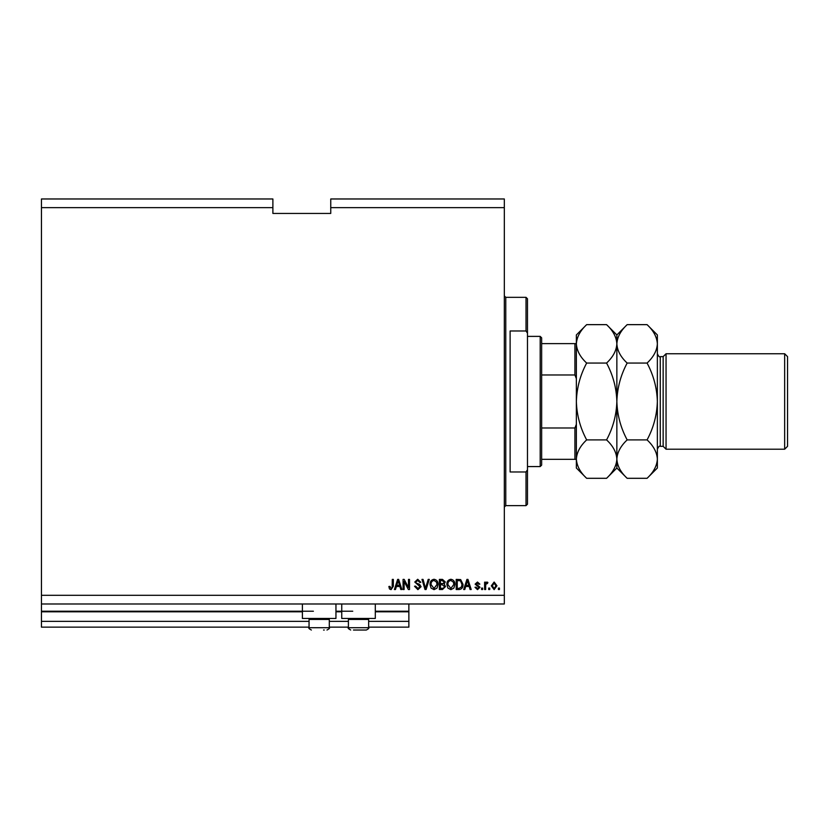 <?xml version="1.0" encoding="UTF-8"?>
<svg xmlns="http://www.w3.org/2000/svg" width="829" height="829" viewBox="0 0 829 829"><rect width="100%" height="100%" fill="white"/><g stroke="black" fill="none" stroke-linecap="round" stroke-linejoin="round"><path stroke-width="1.24" d="M41.45 207.654L272.886 207.654L272.886 198.97L41.45 198.97L41.45 627.139L309.051 627.139M329.3 627.139L348.398 627.139M368.646 627.139L408.863 627.139L408.863 621.346L368.646 621.346M41.45 621.346L309.051 621.346M329.3 621.346L348.398 621.346M375.299 611.802L408.863 611.802L408.863 621.346M408.863 611.802L408.863 611.222L375.299 611.222M41.45 611.222L313.393 611.222M335.952 611.222L352.739 611.222M408.863 603.989L408.863 611.222M335.952 603.989L335.952 618.455L302.398 618.455L302.398 603.989M341.745 603.989L341.745 618.455L375.299 618.455L375.299 603.989M272.886 207.654L272.886 213.436L330.75 213.436L330.75 198.97L504.322 198.97L504.322 603.989L41.45 603.989M41.45 595.315L504.322 595.315M330.75 207.654L504.322 207.654M404.127 581.461L404.127 589.523L403.07 589.523L403.07 579.398L404.189 579.398L408.469 587.471L408.469 579.398L409.516 579.398L409.516 589.523L408.386 589.523L404.127 581.461M421.091 586.704L417.899 589.657L414.51 586.238L415.567 586.103L417.992 588.476L420.034 586.735L414.78 582.041L417.712 579.264L420.821 582.29L419.775 582.424L417.754 580.455L415.826 582.072L416.158 583.098L419.526 584.29L421.091 586.704M429.287 579.398L426.096 589.523L425.008 589.523L421.982 579.398L423.059 579.398L425.495 588.341L428.189 579.398L429.287 579.398M434.044 589.657L431.059 588.072L430.033 584.6C429.909 581.585 431.246 579.813 434.044 579.264C436.79 579.792 438.126 581.533 438.054 584.476L437.018 588.113L434.044 589.657M450.872 589.657L447.888 588.072L446.862 584.6C446.738 581.585 448.074 579.813 450.883 579.264C453.629 579.792 454.955 581.533 454.883 584.476L453.857 588.113L450.872 589.657M489.732 588.082L489.732 589.523L488.675 589.523L488.675 588.082L489.732 588.082M496.965 585.771L494.136 589.657L491.307 585.844L494.136 582.031L496.965 585.771M391.06 589.657L389.475 588.942L388.874 586.497L389.92 586.372L391.101 588.476L392.148 587.709L392.293 579.398L393.34 579.398L393.34 586.269L391.06 589.657M465.67 586.497L464.789 589.523L463.691 589.523L466.924 579.398L467.95 579.398L471.193 589.523L470.095 589.523L469.214 586.497L465.67 586.497M480.001 587.284L477.514 589.657L475.007 587.295L476.053 587.16L477.587 588.6L478.944 587.46L475.131 584.134L477.473 582.031L479.867 584.134L478.82 584.269L477.504 583.077L476.188 583.979L480.001 587.284M482.633 588.082L482.633 589.523L481.576 589.523L481.576 588.082L482.633 588.082M485.659 585.709L485.659 589.523L484.602 589.523L484.602 582.165L485.659 582.165L485.659 583.336L486.892 582.031L487.887 582.424L487.493 583.481L485.846 584.207L485.659 585.709M499.462 588.082L499.462 589.523L498.405 589.523L498.405 588.082L499.462 588.082M463.038 584.404C463.214 587.409 461.929 589.108 459.183 589.523L456.199 589.523L456.199 579.398L460.665 579.585L463.038 584.404M445.546 586.549L442.479 589.523L439.37 589.523L439.37 579.398L442.51 579.398L445.287 581.948L444.157 584.072L445.546 586.549M396.376 586.497L395.485 589.523L394.397 589.523L397.63 579.398L398.656 579.398L401.889 589.523L400.801 589.523L399.91 586.497L396.376 586.497M466.976 582.372L466.022 585.315L468.862 585.315L467.442 580.455L466.976 582.372M494.105 583.077L492.364 585.844L494.167 588.6L495.908 585.844L494.105 583.077M457.245 580.58L457.245 588.341L459.059 588.341L461.577 586.87L461.981 584.393L460.458 580.787L457.245 580.58M450.883 580.455C448.748 580.891 447.753 582.279 447.919 584.611L450.862 588.476L453.836 584.445L453.39 582.155L450.883 580.455M440.417 580.58L440.417 583.606L443.308 583.512L444.23 582.113L442.137 580.58L440.417 580.58M440.417 584.787L440.417 588.341L443.525 588.217L444.499 586.559L442.354 584.787L440.417 584.787M434.054 580.455C431.909 580.891 430.925 582.279 431.08 584.611L434.033 588.476L436.997 584.445L436.562 582.155L434.054 580.455M397.671 582.372L396.718 585.315L399.568 585.315L398.138 580.455L397.671 582.372M323.559 630.03L324.243 630.03M324.243 619.439L309.051 619.439L309.051 627.708L329.3 627.708C329.983 628.113 329.217 628.879 326.989 630.03C329.217 628.879 329.983 628.113 329.3 627.708L329.3 619.439L324.243 619.439M367.661 618.455L368.646 619.439L348.398 619.439L348.398 627.708L368.646 627.708C369.33 628.113 368.553 628.879 366.335 630.03L353.455 630.03M358.522 630.03L362.905 630.03M363.579 630.03L366.335 630.03L363.579 630.03M526.021 330.989L526.021 297.331L527.472 298.782L527.472 333.144L526.021 330.989L510.115 330.989L510.115 471.97L526.021 471.97L527.472 469.815L527.472 504.187L526.021 505.628L526.021 471.97M527.472 469.815L527.472 333.144M540.197 336.387L541.648 337.838L541.648 465.131L540.197 466.572L540.197 336.387L527.472 336.387M576.362 378.656L574.911 374.967L574.911 343.62L576.362 343.62L541.648 343.62M541.648 374.967L574.911 374.967M541.648 427.992L574.911 427.992L576.362 424.303M576.362 459.339L574.911 459.339L576.362 459.339M541.648 459.339L574.911 459.339L574.911 427.992M576.362 343.62L576.362 343.859C576.756 337.113 580.186 330.709 586.652 324.647L606.569 324.647C613.004 330.626 616.434 337.03 616.859 343.859C616.465 350.605 613.035 357.009 606.569 363.061L586.652 363.061C580.217 357.081 576.787 350.688 576.362 343.859L576.362 401.485C576.777 387.899 580.207 375.091 586.652 363.061M663.148 446.323L660.257 446.323L660.257 356.636L663.148 356.636L663.148 446.323L666.05 449.214L666.05 353.745L784.659 353.745L784.659 449.214L666.05 449.214M784.659 353.745L787.55 356.636L787.55 446.323L784.659 449.214M586.652 478.312C580.217 472.333 576.787 465.929 576.362 459.111C576.756 452.354 580.186 445.961 586.652 439.898C580.207 427.837 576.766 415.039 576.362 401.485L576.362 468.022L586.652 478.312L606.569 478.312C613.035 472.25 616.465 465.857 616.859 459.111L616.859 468.022L606.569 478.312M606.569 439.898C613.004 445.878 616.434 452.282 616.859 459.111C617.263 452.354 620.693 445.961 627.159 439.898C620.703 427.837 617.273 415.039 616.859 401.485C616.455 415.07 613.014 427.868 606.569 439.898L586.652 439.898M606.569 363.061C613.025 375.122 616.455 387.931 616.859 401.485L616.859 459.111C617.294 465.929 620.724 472.333 627.159 478.312L647.076 478.312C653.542 472.25 656.972 465.857 657.366 459.111L657.366 468.022L647.076 478.312M606.569 324.647L616.859 334.947L616.859 401.485C617.284 387.889 620.714 375.091 627.159 363.061C620.724 357.081 617.294 350.688 616.859 343.859C617.263 337.113 620.693 330.709 627.159 324.647L647.076 324.647C653.511 330.626 656.941 337.03 657.366 343.859L657.366 459.111C656.941 452.282 653.511 445.878 647.076 439.898L627.159 439.898M586.652 324.647L576.362 334.947L576.362 343.859M647.076 324.647L657.366 334.947L657.366 343.859C656.972 350.605 653.542 357.009 647.076 363.061C653.521 375.122 656.951 387.931 657.366 401.485C656.951 415.07 653.521 427.878 647.076 439.898M647.076 363.061L627.159 363.061M41.45 611.802L302.398 611.802M335.952 611.802L341.745 611.802M526.021 297.331L505.773 297.331L505.773 505.628L504.322 507.079M309.051 627.708C308.326 628.061 309.103 628.828 311.362 630.03C309.103 628.828 308.326 628.061 309.051 627.708M310.036 618.455L309.051 619.439M328.315 618.455L329.3 619.439M349.382 618.455L348.398 619.439M348.398 627.708C347.703 628.092 348.47 628.869 350.708 630.03C348.304 628.548 347.538 627.781 348.398 627.708M368.646 619.439L368.646 627.708C369.33 628.113 368.553 628.879 366.335 630.03M505.773 297.331L504.322 295.891M526.021 505.628L505.773 505.628M540.197 466.572L527.472 466.572M660.257 356.636C659.573 357.392 658.609 356.429 657.366 353.745M616.859 468.022L627.159 478.312M616.859 334.947L627.159 324.647M660.257 446.323C659.552 445.587 658.589 446.551 657.366 449.214M663.148 356.636L666.05 353.745"/></g></svg>
